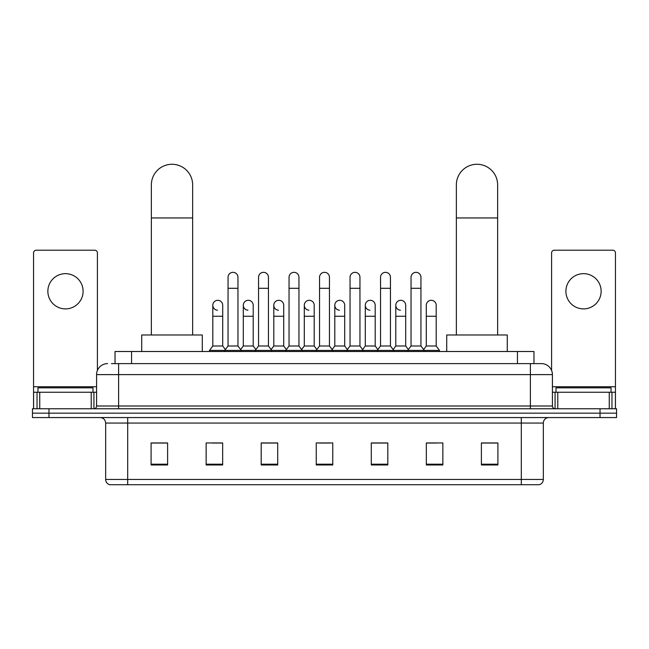 <?xml version="1.0" encoding="UTF-8"?>
<svg xmlns="http://www.w3.org/2000/svg" width="649" height="649" viewBox="0 0 649 649"><rect width="100%" height="100%" fill="white"/><g stroke="black" fill="none" stroke-linecap="round" stroke-linejoin="round"><path stroke-width="0.97" d="M115.035 363.61L115.035 351.507L533.965 351.507L533.965 363.61M111.701 363.61L541.404 363.61A11.009 11.009 0 0 1 552.413 374.627L552.413 406.006C552.559 407.661 553.483 408.578 555.171 408.756M111.45 363.61L118.605 363.61L118.605 374.627L96.587 374.627L96.587 406.006A2.75 2.75 0 0 1 93.829 408.756M107.596 363.61A11.009 11.009 0 0 0 96.587 374.627M48.967 408.756L32.45 408.756L32.45 413.162L48.967 413.162L32.45 413.162L32.45 417.567L48.967 417.567L48.967 413.162L600.033 413.162L48.967 413.162L48.967 408.756L600.033 408.756L600.033 413.162L616.55 413.162L600.033 413.162L600.033 417.567L48.967 417.567M600.033 417.567L616.55 417.567L616.55 408.756L600.033 408.756M552.413 374.627L530.395 374.627L530.395 363.61L541.404 363.61M543.335 479.441C543.181 482.085 541.858 483.846 539.368 484.73L521.309 484.73L521.309 479.441L543.335 479.441L543.335 423.067A5.508 5.508 0 0 1 548.835 417.567M521.309 484.73L109.632 484.73A5.508 5.508 0 0 1 105.665 479.441L105.665 423.067C105.341 419.725 103.507 417.891 100.165 417.567M497.913 464.968L497.913 442.942L481.396 442.942L481.396 464.968L497.913 464.968M442.861 464.968L442.861 442.942L426.344 442.942L426.344 464.968L442.861 464.968M387.81 464.968L387.81 442.942L371.293 442.942L371.293 464.968L387.81 464.968M167.604 464.968L167.604 442.942L151.087 442.942L151.087 464.968L167.604 464.968M222.656 464.968L222.656 442.942L206.139 442.942L206.139 464.968L222.656 464.968M277.707 464.968L277.707 442.942L261.19 442.942L261.19 464.968L277.707 464.968M332.759 464.968L332.759 442.942L316.241 442.942L316.241 464.968L332.759 464.968M426.344 443.056L436.753 443.056M481.396 443.056L496.81 443.056M273.245 443.056L269.011 443.056M212.247 443.056L222.656 443.056M152.191 443.056L167.604 443.056M379.99 443.056L375.755 443.056M318.992 443.056L330.008 443.056M277.707 443.056L261.19 443.056M387.81 443.056L371.293 443.056M93.01 392.239L93.01 387.834L37.958 387.834L37.958 392.239M65.484 273.659A17.62 17.62 0 0 0 47.864 291.279A17.62 17.62 0 0 0 65.484 308.892A17.62 17.62 0 0 0 83.096 291.279A17.62 17.62 0 0 0 65.484 273.659M91.217 408.756L91.217 392.239L39.743 392.239L39.743 408.756M97.415 370.441L97.415 252.964A2.75 2.75 0 0 0 94.657 250.206L36.303 250.206A2.75 2.75 0 0 0 33.553 252.964L33.553 392.239L39.743 392.239M91.217 392.239L96.587 392.239M33.553 408.756L33.553 392.239M151.363 334.989L151.363 184.916A20.646 20.646 0 0 1 172.009 164.27A20.646 20.646 0 0 1 192.648 184.916A20.646 20.646 0 0 0 172.009 164.27M192.648 334.989L192.648 184.916M202.285 351.507L202.285 334.989L141.725 334.989L141.725 351.507M456.352 334.989L456.352 184.916A20.646 20.646 0 0 1 476.991 164.27A20.646 20.646 0 0 1 497.637 184.916A20.646 20.646 0 0 0 476.991 164.27M497.637 334.989L497.637 184.916M507.275 351.507L507.275 334.989L446.715 334.989L446.715 351.507M228.05 288.302L237.956 288.302L237.956 345.998L228.05 345.998L228.05 277.293A4.957 4.957 0 0 1 233.316 272.345A4.957 4.957 0 0 1 237.956 277.293A4.957 4.957 0 0 0 233.316 272.345M228.05 345.998L224.749 350.403L224.749 351.507M237.956 345.998L241.258 350.403L209.497 350.403L209.497 351.507M258.545 345.998L258.545 288.302L268.459 288.302L268.459 345.998L258.545 345.998L255.244 350.403L241.258 350.403L241.258 351.507M258.545 288.302L258.545 277.293A4.957 4.957 0 0 1 263.81 272.345A4.957 4.957 0 0 1 268.459 277.293A4.957 4.957 0 0 0 263.81 272.345M268.459 345.998L271.761 350.403L255.244 350.403L255.244 351.507M289.048 345.998L289.048 288.302L298.954 288.302L298.954 345.998L289.048 345.998L285.747 350.403L271.761 350.403L271.761 351.507M289.048 288.302L289.048 277.293A4.957 4.957 0 0 1 294.313 272.345A4.957 4.957 0 0 1 298.954 277.293A4.957 4.957 0 0 0 294.313 272.345M298.954 345.998L302.256 350.403L285.747 350.403L285.747 351.507M319.543 345.998L319.543 288.302L329.457 288.302L329.457 345.998L319.543 345.998L316.241 350.403L302.256 350.403L302.256 351.507M319.543 288.302L319.543 277.293A4.957 4.957 0 0 1 324.808 272.345A4.957 4.957 0 0 1 329.457 277.293A4.957 4.957 0 0 0 324.808 272.345M329.457 345.998L332.759 350.403L316.241 350.403L316.241 351.507M350.046 345.998L350.046 288.302L359.952 288.302L359.952 345.998L350.046 345.998L346.744 350.403L332.759 350.403L332.759 351.507M350.046 288.302L350.046 277.293A4.957 4.957 0 0 1 355.311 272.345A4.957 4.957 0 0 1 359.952 277.293A4.957 4.957 0 0 0 355.311 272.345M359.952 345.998L363.253 350.403L346.744 350.403L346.744 351.507M380.541 345.998L380.541 288.302L390.455 288.302L390.455 345.998L380.541 345.998L377.239 350.403L363.253 350.403L363.253 351.507M380.541 288.302L380.541 277.293A4.957 4.957 0 0 1 385.806 272.345A4.957 4.957 0 0 1 390.455 277.293A4.957 4.957 0 0 0 385.806 272.345M390.455 345.998L393.756 350.403L377.239 350.403L377.239 351.507M411.044 345.998L411.044 288.302L420.95 288.302L420.95 345.998L411.044 345.998L407.742 350.403L393.756 350.403L393.756 351.507M411.044 288.302L411.044 277.293A4.957 4.957 0 0 1 416.309 272.345A4.957 4.957 0 0 1 420.95 277.293A4.957 4.957 0 0 0 416.309 272.345M420.95 345.998L424.251 350.403L407.742 350.403L407.742 351.507M436.201 345.998L436.201 316.266L426.288 316.266L426.288 345.998L436.201 345.998L439.503 350.403L424.251 350.403L424.251 351.507M217.439 310.206A4.957 4.957 0 0 1 212.799 305.257A4.957 4.957 0 0 1 218.064 300.317A4.957 4.957 0 0 1 222.712 305.257L222.712 316.266L212.799 316.266L212.799 305.257M222.712 316.266L222.712 345.998L212.799 345.998L212.799 316.266M212.799 345.998L209.497 350.403M222.712 345.998L225.381 349.56M247.942 310.206A4.957 4.957 0 0 1 243.302 305.257A4.957 4.957 0 0 1 248.567 300.317A4.957 4.957 0 0 1 253.207 305.257L253.207 316.266L243.302 316.266L243.302 305.257M253.207 316.266L253.207 345.998L243.302 345.998L243.302 316.266M243.302 345.998L240.625 349.56M253.207 345.998L255.876 349.56M278.437 310.206A4.957 4.957 0 0 1 273.797 305.257A4.957 4.957 0 0 1 279.062 300.317A4.957 4.957 0 0 1 283.71 305.257L283.71 316.266L273.797 316.266L273.797 305.257M283.71 316.266L283.71 345.998L273.797 345.998L273.797 316.266M273.797 345.998L271.128 349.56M283.71 345.998L286.379 349.56M308.94 310.206A4.957 4.957 0 0 1 304.3 305.257A4.957 4.957 0 0 1 309.565 300.317A4.957 4.957 0 0 1 314.205 305.257L314.205 316.266L304.3 316.266L304.3 305.257M314.205 316.266L314.205 345.998L304.3 345.998L304.3 316.266M304.3 345.998L301.623 349.56M314.205 345.998L316.874 349.56M339.435 310.206A4.957 4.957 0 0 1 334.795 305.257A4.957 4.957 0 0 1 340.06 300.317A4.957 4.957 0 0 1 344.7 305.257L344.7 316.266L334.795 316.266L334.795 305.257M344.7 316.266L344.7 345.998L334.795 345.998L334.795 316.266M334.795 345.998L332.126 349.56M344.7 345.998L347.377 349.56M369.938 310.206A4.957 4.957 0 0 1 365.29 305.257A4.957 4.957 0 0 1 370.563 300.317A4.957 4.957 0 0 1 375.203 305.257L375.203 316.266L365.29 316.266L365.29 305.257M375.203 316.266L375.203 345.998L365.29 345.998L365.29 316.266M365.29 345.998L362.621 349.56M375.203 345.998L377.872 349.56M400.433 310.206A4.957 4.957 0 0 1 395.793 305.257A4.957 4.957 0 0 1 401.058 300.317A4.957 4.957 0 0 1 405.698 305.257L405.698 316.266L395.793 316.266L395.793 305.257M405.698 316.266L405.698 345.998L395.793 345.998L395.793 316.266M395.793 345.998L393.124 349.56M405.698 345.998L408.375 349.56M426.288 316.266L426.288 305.257A4.957 4.957 0 0 1 431.561 300.317A4.957 4.957 0 0 1 436.201 305.257L436.201 316.266M426.288 345.998L423.619 349.56M439.503 350.403L439.503 351.507M583.516 273.659A17.62 17.62 0 0 0 565.904 291.279A17.62 17.62 0 0 0 583.516 308.892A17.62 17.62 0 0 0 601.136 291.279A17.62 17.62 0 0 0 583.516 273.659M609.257 408.756L609.257 392.239L557.783 392.239L557.783 408.756M615.447 408.756L615.447 392.239L615.447 408.756M609.257 392.239L615.447 392.239L615.447 252.964A2.75 2.75 0 0 0 612.697 250.206L554.343 250.206A2.75 2.75 0 0 0 551.585 252.964L551.585 370.441M552.413 392.239L557.783 392.239M611.042 392.239L611.042 387.834L555.99 387.834L555.99 392.239M131.552 363.61L131.552 351.507M517.448 363.61L517.448 351.507M118.605 408.756L118.605 406.006L552.413 406.006M96.587 406.006L118.605 406.006L118.605 374.627L530.395 374.627L530.395 408.756M521.309 417.567L521.309 423.067L105.665 423.067M543.335 423.067L521.309 423.067L521.309 479.441L127.691 479.441L127.691 484.73M105.665 479.441L127.691 479.441L127.691 417.567M332.759 464.197L316.241 464.197M277.707 464.197L261.19 464.197M222.656 464.197L206.139 464.197M167.604 464.197L151.087 464.197M387.81 464.197L371.293 464.197M442.861 464.197L426.344 464.197M497.913 464.197L481.396 464.197M96.587 386.739L33.553 386.739M93.927 392.239L93.927 408.756M33.594 392.239L33.594 408.756M37.034 408.756L37.034 392.239M151.363 217.95L192.648 217.95M456.352 217.95L497.637 217.95M615.447 386.739L552.413 386.739M615.406 408.756L615.406 392.239M611.966 392.239L611.966 408.756M555.073 408.756L555.073 392.239M237.956 288.302L237.956 277.293M268.459 288.302L268.459 277.293M298.954 288.302L298.954 277.293M329.457 288.302L329.457 277.293M359.952 288.302L359.952 277.293M390.455 288.302L390.455 277.293M420.95 288.302L420.95 277.293"/></g></svg>

